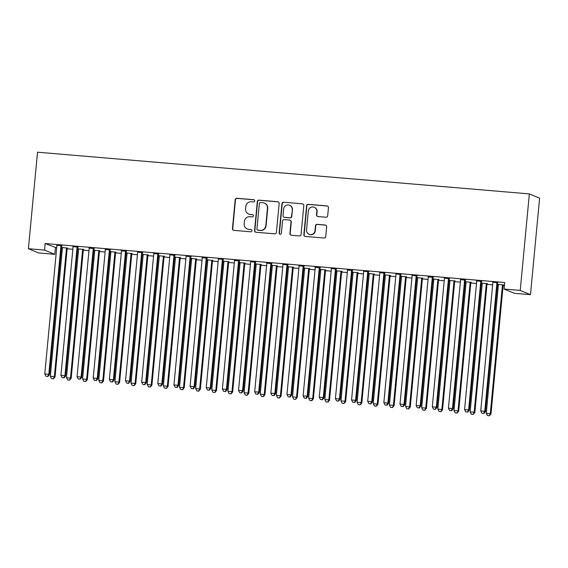 <?xml version="1.0" encoding="UTF-8"?>
<svg xmlns="http://www.w3.org/2000/svg" width="568" height="568" viewBox="0 0 568 568"><rect width="100%" height="100%" fill="white"/><g stroke="black" fill="none" stroke-linecap="round" stroke-linejoin="round"><path stroke-width="0.85" d="M254.762 200.916A1.129 1.115 -67.5 0 0 253.761 199.695L236.92 198.267A1.612 1.59 -67.5 0 0 235.18 199.737L232.454 228.641A1.612 1.59 -67.5 0 0 233.881 230.381L250.722 231.808A1.129 1.115 -67.5 0 0 251.262 229.642A1.129 1.115 -67.5 0 0 250.935 229.557L248.756 229.373A5.169 5.084 -67.5 0 1 244.169 223.806L244.396 221.399A5.169 5.084 -67.5 0 1 249.956 216.692L252.135 216.877A1.129 1.115 -67.5 0 0 252.675 214.704A1.129 1.115 -67.5 0 0 252.348 214.626L250.168 214.441A5.169 5.084 -67.5 0 1 245.582 208.875L245.809 206.468A5.169 5.084 -67.5 0 1 251.368 201.761L253.548 201.945A1.129 1.115 -67.5 0 0 254.762 200.916M254.223 199.844A1.129 1.115 -67.5 0 0 254.038 199.808L237.197 198.381A1.612 1.59 -67.5 0 0 235.457 199.851L232.731 228.755A1.612 1.59 -67.5 0 0 233.562 230.317M251.397 229.706A1.129 1.115 -67.5 0 0 251.212 229.678L248.756 229.373M252.81 214.775A1.129 1.115 -67.5 0 0 252.625 214.739L250.168 214.441M325.954 217.224A1.612 1.59 -67.5 0 0 327.686 215.755L328.453 207.647A1.612 1.59 -67.5 0 0 327.019 205.907L308.317 204.324A1.612 1.59 -67.5 0 0 306.585 205.793L303.852 234.698A1.612 1.59 -67.5 0 0 305.286 236.437L323.987 238.02A1.612 1.59 -67.5 0 0 325.72 236.551L326.65 226.753A1.612 1.59 -67.5 0 0 325.216 225.013L317.214 224.339A1.612 1.59 -67.5 0 0 315.474 225.808L315.013 230.665A4.324 4.246 -67.5 0 1 309.12 234.293A4.324 4.246 -67.5 0 1 306.535 229.948L308.332 210.92A4.324 4.246 -67.5 0 1 314.232 207.284A4.324 4.246 -67.5 0 1 316.816 211.637L316.518 214.81A1.612 1.59 -67.5 0 0 317.945 216.55L325.954 217.224M504.696 282.509L45.163 243.53L44.545 250.076L54.798 254.329L38.652 252.959L28.4 248.706L37.523 152.196L529.348 193.908L520.231 290.418L504.079 289.048L504.696 282.509M28.4 248.706L44.545 250.076M279.165 203.465A1.612 1.59 -67.5 0 0 277.731 201.725L259.029 200.142A1.612 1.59 -67.5 0 0 257.29 201.612L254.563 230.516A1.612 1.59 -67.5 0 0 255.99 232.255L274.692 233.839A1.612 1.59 -67.5 0 0 276.431 232.369L279.165 203.465M283.673 202.229L302.375 203.82A1.612 1.59 -67.5 0 1 303.809 205.559L301.075 234.456A1.612 1.59 -67.5 0 1 299.343 235.933L291.334 235.251A1.612 1.59 -67.5 0 1 289.907 233.512L291.015 221.79A1.612 1.59 -67.5 0 0 289.581 220.05L284.27 219.603A1.612 1.59 -67.5 0 0 282.53 221.073L281.38 233.278A1.129 1.115 -67.5 0 1 279.839 234.222A1.129 1.115 -67.5 0 1 279.158 233.086L281.941 203.706A1.612 1.59 -67.5 0 1 283.673 202.229L302.375 203.82M504.079 289.048L514.331 293.301L530.476 294.671L539.6 198.161L529.348 193.908M481.7 281.451L476.545 280.784M481.316 283.24L482.154 283.311A1.647 1.619 112.5 0 1 482.218 283.95L470.126 411.871L474.159 412.212L486.251 284.291A1.647 1.619 112.5 0 1 486.428 283.688L486.542 283.46M487.237 283.744L481.337 283.013M449.402 278.71L444.254 278.043M449.018 280.507L449.856 280.578A1.647 1.619 112.5 0 1 449.92 281.21L437.829 409.13L441.868 409.471L453.96 281.55A1.647 1.619 112.5 0 1 454.13 280.954L454.251 280.72M454.947 281.004L449.04 280.28M417.111 275.97L411.956 275.303M416.727 277.766L417.565 277.837M422.649 278.27L416.749 277.539M384.82 273.229L379.665 272.569M384.437 275.026L385.274 275.097M390.358 275.53L384.458 274.798M352.522 270.496L347.438 270.063M352.139 272.285L352.976 272.356A1.647 1.619 112.5 0 1 353.04 272.995L340.949 400.916L344.989 401.256L357.08 273.336A1.647 1.619 112.5 0 1 357.251 272.732L357.371 272.505M358.06 272.789L352.16 272.058M320.231 267.755L315.148 267.322M319.848 269.551L320.686 269.623M325.769 270.048L319.869 269.324M287.94 265.015L282.786 264.347M287.55 266.811L288.395 266.882A1.647 1.619 112.5 0 1 288.459 267.514L276.36 395.435L280.4 395.775L292.492 267.855A1.647 1.619 112.5 0 1 292.669 267.258L292.783 267.024M293.478 267.315L287.578 266.584M255.643 262.274L250.488 261.614M255.259 264.07L256.097 264.141A1.647 1.619 112.5 0 1 256.161 264.773L244.07 392.694L248.109 393.042L260.201 265.121A1.647 1.619 112.5 0 1 260.371 264.518L260.492 264.283M261.181 264.574L255.28 263.843M223.352 259.533L218.197 258.873M222.968 261.33L223.806 261.401M228.89 261.834L222.99 261.102M191.054 256.8L185.906 256.132M190.671 258.596L191.515 258.667M196.599 259.093L190.692 258.369M158.763 254.059L153.679 253.626M158.38 255.856L159.218 255.927M164.301 256.36L158.401 255.628M126.472 251.319L121.389 250.886M126.089 253.115L126.927 253.186A1.647 1.619 112.5 0 1 126.991 253.818L114.899 381.739L118.932 382.079L131.023 254.166A1.647 1.619 112.5 0 1 131.201 253.562L131.314 253.328M132.01 253.619L126.11 252.888M94.174 248.578L89.091 248.152M93.791 250.374L94.629 250.445A1.647 1.619 112.5 0 1 94.693 251.084L82.601 379.005L86.641 379.346L98.733 251.425A1.647 1.619 112.5 0 1 98.903 250.822L99.024 250.594M99.719 250.879L93.812 250.147M61.884 245.845L56.729 245.177M61.5 247.641L62.338 247.712A1.647 1.619 112.5 0 1 62.402 248.344L50.311 376.264L54.343 376.605L66.442 248.685A1.647 1.619 112.5 0 1 66.612 248.088L66.733 247.854M67.422 248.138L61.522 247.414M45.163 243.53L56.686 247.889M61.436 248.294L62.402 248.379M67.159 248.777L72.832 249.26M77.582 249.664L78.547 249.742M83.304 250.147L88.977 250.63M93.734 251.035L94.693 251.113M99.457 251.517L105.13 252M109.88 252.405L110.838 252.483M115.602 252.888L121.275 253.371M126.025 253.775L126.983 253.853M131.748 254.258L137.421 254.741M142.17 255.146L143.129 255.224M147.893 255.628L153.566 256.111M158.316 256.509L159.281 256.594M164.038 256.999L169.711 257.481M174.461 257.879L175.427 257.964M180.184 258.369L185.864 258.845M190.614 259.249L191.572 259.335M196.336 259.739L202.009 260.215M206.759 260.62L207.718 260.705M212.482 261.102L218.155 261.585M222.904 261.99L223.863 262.068M228.627 262.473L234.3 262.956M239.05 263.36L240.016 263.438M244.772 263.843L250.445 264.326M255.195 264.731L256.161 264.809M260.918 265.213L266.591 265.696M271.348 266.101L272.306 266.179M277.07 266.584L282.743 267.066M287.493 267.464L288.452 267.549M293.216 267.954L298.889 268.437M303.639 268.834L304.597 268.92M309.361 269.324L315.034 269.8M319.784 270.205L320.743 270.29M325.507 270.695L331.179 271.17M335.929 271.575L336.895 271.66M341.652 272.058L347.325 272.541M352.075 272.945L353.04 273.023M357.797 273.428L363.477 273.911M368.227 274.316L369.186 274.394L357.094 402.279L361.134 402.627L373.226 274.706A1.647 1.619 112.5 0 1 373.403 274.103L373.517 273.875M373.95 274.798L379.623 275.281M384.373 275.686L385.331 275.764M390.095 276.169L395.768 276.651M400.518 277.056L401.477 277.134M406.241 277.539L411.914 278.022M416.663 278.419L417.629 278.505M422.386 278.909L428.059 279.392M432.809 279.79L433.774 279.875M438.531 280.28L444.204 280.755M448.961 281.16L449.92 281.245M454.684 281.65L460.357 282.126M465.107 282.53L466.065 282.615M470.829 283.013L476.502 283.496M481.252 283.901L482.211 283.979M486.975 284.383L492.648 284.866M497.398 285.271L498.356 285.349M503.12 285.754L504.384 285.86M77.646 249.004L78.483 249.075M83.567 249.508L77.667 248.784M78.029 247.215L72.874 246.547M109.943 251.745L110.781 251.816M115.865 252.249L109.965 251.517M110.327 249.948L105.236 249.522M142.234 254.485L143.072 254.556A1.647 1.619 112.5 0 1 143.136 255.188L131.045 383.109L135.077 383.45L147.169 255.536A1.647 1.619 112.5 0 1 147.346 254.933L147.467 254.698M148.156 254.989L142.256 254.258M142.618 252.689L137.463 252.022M174.525 257.226L175.363 257.297A1.647 1.619 112.5 0 1 175.427 257.929L163.335 385.85L167.375 386.19L179.467 258.27A1.647 1.619 112.5 0 1 179.637 257.673L179.758 257.439M180.454 257.723L174.546 256.999M174.908 255.43L169.754 254.762M206.823 259.959L207.661 260.03A1.647 1.619 112.5 0 1 207.725 260.669L195.633 388.59L199.666 388.931L211.757 261.01A1.647 1.619 112.5 0 1 211.935 260.407L212.049 260.179M212.744 260.464L206.844 259.739M207.206 258.17L202.116 257.737M239.114 262.7L239.952 262.771A1.647 1.619 112.5 0 1 240.016 263.41L227.924 391.324L231.957 391.671L244.055 263.751A1.647 1.619 112.5 0 1 244.226 263.147L244.346 262.92M245.035 263.204L239.135 262.473M239.497 260.904L234.414 260.478M271.405 265.441L272.242 265.512M277.333 265.945L271.426 265.213M271.788 263.644L266.704 263.211M303.702 268.181L304.54 268.252M309.624 268.685L303.724 267.954M304.086 266.385L298.931 265.717M335.993 270.922L336.831 270.993A1.647 1.619 112.5 0 1 336.895 271.625L324.804 399.545L328.844 399.886L340.935 271.966A1.647 1.619 112.5 0 1 341.105 271.362L341.226 271.135M341.915 271.419L336.015 270.695M336.377 269.125L331.222 268.458M368.284 273.655L369.129 273.726A1.647 1.619 112.5 0 1 369.186 274.365M374.213 274.159L368.305 273.428M368.667 271.859L363.52 271.199M400.582 276.396L401.42 276.467A1.647 1.619 112.5 0 1 401.484 277.099L389.392 405.019L393.425 405.36L405.516 277.447A1.647 1.619 112.5 0 1 405.694 276.843L405.815 276.609M406.503 276.9L400.603 276.169M400.965 274.6L395.811 273.932M432.873 279.136L433.711 279.207A1.647 1.619 112.5 0 1 433.774 279.839L421.683 407.76L425.723 408.101L437.814 280.18A1.647 1.619 112.5 0 1 437.985 279.584L438.105 279.349M438.794 279.641L432.894 278.909M433.256 277.34L428.173 276.907M465.164 281.877L466.008 281.948A1.647 1.619 112.5 0 1 466.065 282.58L453.974 410.501L458.014 410.841L470.105 282.921A1.647 1.619 112.5 0 1 470.283 282.317L470.396 282.09M471.092 282.374L465.192 281.65M465.547 280.081L460.463 279.648M497.461 284.611L498.299 284.682M503.383 285.115L504.448 285.207M497.483 284.383L504.469 284.98M497.845 282.814L492.69 282.154M530.476 294.671L520.231 290.418M55.415 247.783L54.798 254.329M248.677 214.079L248.954 214.193A5.169 5.084 -67.5 0 0 250.445 214.555M247.265 229.011L247.541 229.124A5.169 5.084 -67.5 0 0 249.032 229.486M278.334 201.903A1.612 1.59 -67.5 0 0 278.008 201.846L259.306 200.256A1.612 1.59 -67.5 0 0 257.567 201.725L254.84 230.629A1.612 1.59 -67.5 0 0 255.671 232.191M260.563 202.535A1.129 1.115 -67.5 0 0 259.342 203.564L256.949 228.939A1.129 1.115 -67.5 0 0 257.95 230.154L260.25 230.352A5.169 5.084 -67.5 0 0 265.803 225.638L267.443 208.3A5.169 5.084 -67.5 0 0 262.856 202.733L260.563 202.535M257.623 230.076L257.9 230.189A1.129 1.115 -67.5 0 0 258.227 230.267L257.95 230.154M264.354 203.095L264.631 203.209A5.169 5.084 -67.5 0 1 267.72 208.413L266.08 225.759A5.169 5.084 -67.5 0 1 260.527 230.466L258.227 230.267M290.042 220.164L290.326 220.277A1.612 1.59 -67.5 0 1 291.292 221.903L290.184 233.625A1.612 1.59 -67.5 0 0 291.008 235.188M283.95 202.35A1.612 1.59 -67.5 0 0 282.218 203.82L279.435 233.199A1.129 1.115 -67.5 0 0 279.981 234.272M292.158 209.627A4.324 4.246 -67.5 0 0 289.574 205.275A4.324 4.246 -67.5 0 0 283.68 208.91L283.049 215.613A1.612 1.59 -67.5 0 0 284.483 217.352L289.794 217.8A1.612 1.59 -67.5 0 0 291.526 216.33L292.442 209.741A4.324 4.246 -67.5 0 0 289.857 205.389L289.574 205.275M284.014 217.239L284.291 217.352A1.612 1.59 -67.5 0 0 284.76 217.466L284.483 217.352M292.442 209.741L291.803 216.444A1.612 1.59 -67.5 0 1 290.07 217.92L284.76 217.466M314.232 207.284L314.509 207.405A4.324 4.246 -67.5 0 1 317.093 211.75L316.795 214.924A1.612 1.59 -67.5 0 0 317.618 216.486M309.12 234.293L309.397 234.414A4.324 4.246 -67.5 0 0 315.29 230.778L315.013 230.665M325.819 225.191A1.612 1.59 -67.5 0 0 325.492 225.127L317.491 224.452A1.612 1.59 -67.5 0 0 315.751 225.922L315.29 230.778M327.622 206.085A1.612 1.59 -67.5 0 0 327.296 206.021L308.594 204.437A1.612 1.59 -67.5 0 0 306.862 205.907L304.128 234.811A1.612 1.59 -67.5 0 0 304.959 236.373M53.143 378.714L51.525 378.579L53.42 378.828L54.343 376.605L55.039 376.889L67.13 248.976A1.647 1.619 112.5 0 1 67.308 248.372L67.535 247.918M51.525 378.579L50.311 376.264M55.039 376.889L53.42 378.828M61.188 245.554L61.074 245.788A1.647 1.619 -67.5 0 0 60.897 246.391L48.805 374.305L44.773 373.964L56.864 246.043A1.647 1.619 -67.5 0 0 56.8 245.426M61.997 245.624L61.763 246.072A1.647 1.619 -67.5 0 0 61.592 246.675L49.501 374.596L48.805 374.305L47.605 376.421L45.987 376.279L47.605 376.421M47.882 376.534L49.501 374.596M44.773 373.964L45.987 376.279M78.419 248.841L78.49 249.089A1.647 1.619 112.5 0 1 78.547 249.714L66.456 377.635L71.185 378.26L83.276 250.339A1.647 1.619 112.5 0 1 83.453 249.742L83.681 249.288M69.289 380.084L67.677 379.949L69.566 380.198L70.496 377.976L82.587 250.055A1.647 1.619 112.5 0 1 82.758 249.451L82.878 249.224M67.677 379.949L66.456 377.635M71.185 378.26L69.566 380.198M85.434 381.455L83.823 381.32L85.711 381.568L86.641 379.346L87.33 379.63L99.421 251.709A1.647 1.619 112.5 0 1 99.599 251.113L99.826 250.658M83.823 381.32L82.601 379.005M87.33 379.63L85.711 381.568M77.34 246.924L77.22 247.158A1.647 1.619 -67.5 0 0 77.042 247.754L64.951 375.675L60.918 375.334L73.009 247.414A1.647 1.619 -67.5 0 0 72.953 246.796M78.143 246.995L77.915 247.442A1.647 1.619 -67.5 0 0 77.738 248.046L65.647 375.966L64.951 375.675L63.751 377.784L62.132 377.649L63.751 377.784M64.028 377.905L65.647 375.966M60.918 375.334L62.132 377.649M93.486 248.294L93.365 248.528A1.647 1.619 -67.5 0 0 93.195 249.125L81.103 377.045L77.063 376.705L89.155 248.784A1.647 1.619 -67.5 0 0 89.098 248.166L89.027 247.918M94.288 248.365L94.061 248.812A1.647 1.619 -67.5 0 0 93.883 249.416L81.792 377.337L81.103 377.045L79.896 379.154L78.277 379.019L79.896 379.154M80.173 379.268L81.792 377.337M77.063 376.705L78.277 379.019M110.71 251.581L110.781 251.83A1.647 1.619 112.5 0 1 110.845 252.455L98.747 380.368L103.483 381L115.574 253.079A1.647 1.619 112.5 0 1 115.744 252.483L115.971 252.029M101.58 382.825L99.968 382.69L101.857 382.938L102.787 380.716L114.878 252.796A1.647 1.619 112.5 0 1 115.056 252.192L115.169 251.965M99.968 382.69L98.747 380.368M103.483 381L101.857 382.938M117.732 384.195L116.113 384.053L118.009 384.309L118.932 382.079L119.628 382.37L131.719 254.45A1.647 1.619 112.5 0 1 131.89 253.846L132.124 253.399M116.113 384.053L114.899 381.739M119.628 382.37L118.009 384.309M109.631 249.664L109.51 249.899A1.647 1.619 -67.5 0 0 109.34 250.495L97.249 378.416L93.209 378.075L105.3 250.154A1.647 1.619 -67.5 0 0 105.243 249.537L105.172 249.288M110.433 249.728L110.206 250.183A1.647 1.619 -67.5 0 0 110.029 250.786L97.937 378.7L97.249 378.416L96.042 380.524L94.43 380.39L96.042 380.524M96.319 380.638L97.937 378.7M93.209 378.075L94.43 380.39M125.776 251.035L125.663 251.262A1.647 1.619 -67.5 0 0 125.485 251.865L113.394 379.786L109.354 379.445L121.445 251.525A1.647 1.619 -67.5 0 0 121.389 250.9L121.318 250.651M126.579 251.099L126.352 251.553A1.647 1.619 -67.5 0 0 126.181 252.149L114.083 380.07L113.394 379.786L112.187 381.895L110.575 381.76L112.187 381.895M112.464 382.008L114.083 380.07M109.354 379.445L110.575 381.76M133.878 385.565L132.259 385.423L134.154 385.679L135.077 383.45L135.773 383.741L147.865 255.82A1.647 1.619 112.5 0 1 148.042 255.217L148.269 254.769M132.259 385.423L131.045 383.109M135.773 383.741L134.154 385.679M141.922 252.405L141.808 252.632A1.647 1.619 -67.5 0 0 141.631 253.236L129.539 381.156L125.507 380.816L137.598 252.895A1.647 1.619 -67.5 0 0 137.534 252.27M142.731 252.469L142.497 252.923A1.647 1.619 -67.5 0 0 142.327 253.52L130.235 381.44L129.539 381.156L128.332 383.265L126.721 383.13L128.332 383.265M128.609 383.379L130.235 381.44M125.507 380.816L126.721 383.13M159.154 255.692L159.225 255.941A1.647 1.619 112.5 0 1 159.281 256.558L147.19 384.479L151.919 385.111L164.01 257.19A1.647 1.619 112.5 0 1 164.188 256.587L164.415 256.14M150.023 386.929L148.404 386.794L150.3 387.049L151.23 384.82L163.321 256.899A1.647 1.619 112.5 0 1 163.492 256.303L163.612 256.069M148.404 386.794L147.19 384.479M151.919 385.111L150.3 387.049M158.074 253.775L157.954 254.002A1.647 1.619 -67.5 0 0 157.776 254.606L145.685 382.527L141.652 382.179L153.743 254.265A1.647 1.619 -67.5 0 0 153.679 253.64L153.608 253.392M158.877 253.839L158.642 254.294A1.647 1.619 -67.5 0 0 158.472 254.89L146.381 382.811L145.685 382.527L144.485 384.635L142.866 384.5L144.485 384.635M144.762 384.749L146.381 382.811M141.652 382.179L142.866 384.5M166.168 388.299L164.557 388.164L166.445 388.413L167.375 386.19L168.064 386.481L180.155 258.561A1.647 1.619 112.5 0 1 180.333 257.957L180.56 257.51M164.557 388.164L163.335 385.85M168.064 386.481L166.445 388.413M174.22 255.138L174.099 255.373A1.647 1.619 -67.5 0 0 173.929 255.976L161.83 383.897L157.797 383.549L169.889 255.628A1.647 1.619 -67.5 0 0 169.832 255.011M175.022 255.209L174.795 255.664A1.647 1.619 -67.5 0 0 174.617 256.26L162.526 384.181L161.83 383.897L160.63 386.006L159.012 385.864L160.63 386.006M160.907 386.119L162.526 384.181M157.797 383.549L159.012 385.864M191.444 258.433L191.515 258.681A1.647 1.619 112.5 0 1 191.572 259.299L179.481 387.22L184.209 387.845L196.301 259.931A1.647 1.619 112.5 0 1 196.478 259.327L196.706 258.873M182.314 389.669L180.702 389.534L182.591 389.783L183.521 387.561L195.612 259.64A1.647 1.619 112.5 0 1 195.79 259.043L195.903 258.809M180.702 389.534L179.481 387.22M184.209 387.845L182.591 389.783M190.365 256.509L190.244 256.743A1.647 1.619 -67.5 0 0 190.074 257.347L177.983 385.26L173.943 384.919L186.034 256.999A1.647 1.619 -67.5 0 0 185.977 256.381M191.167 256.58L190.94 257.027A1.647 1.619 -67.5 0 0 190.763 257.631L178.672 385.551L177.983 385.26L176.776 387.376L175.164 387.234L176.776 387.376M177.053 387.49L178.672 385.551M173.943 384.919L175.164 387.234M198.459 391.04L196.847 390.905L198.736 391.153L199.666 388.931L200.362 389.215L212.453 261.294A1.647 1.619 112.5 0 1 212.624 260.698L212.858 260.243M196.847 390.905L195.633 388.59M200.362 389.215L198.736 391.153M206.511 257.879L206.39 258.113A1.647 1.619 -67.5 0 0 206.219 258.71L194.128 386.63L190.088 386.29L202.18 258.369A1.647 1.619 -67.5 0 0 202.123 257.751L202.052 257.503M207.313 257.95L207.086 258.397A1.647 1.619 -67.5 0 0 206.908 259.001L194.817 386.922L194.128 386.63L192.921 388.739L191.309 388.604L192.921 388.739M193.198 388.86L194.817 386.922M190.088 386.29L191.309 388.604M223.735 261.166L223.806 261.415A1.647 1.619 112.5 0 1 223.87 262.04L211.779 389.96L216.507 390.585L228.599 262.664A1.647 1.619 112.5 0 1 228.769 262.068L229.003 261.614M214.612 392.41L212.993 392.275L214.889 392.524L215.812 390.301L227.903 262.38A1.647 1.619 112.5 0 1 228.08 261.777L228.201 261.55M212.993 392.275L211.779 389.96M216.507 390.585L214.889 392.524M222.656 259.249L222.542 259.484A1.647 1.619 -67.5 0 0 222.365 260.08L210.274 388.001L206.234 387.66L218.332 259.739A1.647 1.619 -67.5 0 0 218.268 259.122M223.458 259.32L223.231 259.768A1.647 1.619 -67.5 0 0 223.061 260.371L210.962 388.292L210.274 388.001L209.067 390.11L207.455 389.975L209.067 390.11M209.344 390.23L210.962 388.292M206.234 387.66L207.455 389.975M230.757 393.78L229.138 393.645L231.034 393.894L231.957 391.671L232.653 391.955L244.744 264.035A1.647 1.619 112.5 0 1 244.922 263.438L245.149 262.984M229.138 393.645L227.924 391.324M232.653 391.955L231.034 393.894M238.801 260.62L238.688 260.854A1.647 1.619 -67.5 0 0 238.51 261.45L226.419 389.371L222.386 389.03L234.477 261.11A1.647 1.619 -67.5 0 0 234.414 260.492L234.343 260.243M239.611 260.691L239.376 261.138A1.647 1.619 -67.5 0 0 239.206 261.741L227.115 389.655L226.419 389.371L225.219 391.48L223.6 391.345L225.219 391.48M225.496 391.593L227.115 389.655M222.386 389.03L223.6 391.345M246.902 395.15L245.291 395.008L247.179 395.264L248.109 393.042L248.798 393.326L260.889 265.405A1.647 1.619 112.5 0 1 261.067 264.809L261.294 264.354M245.291 395.008L244.07 392.694M248.798 393.326L247.179 395.264M254.954 261.99L254.833 262.217A1.647 1.619 -67.5 0 0 254.656 262.821L242.564 390.741L238.532 390.401L250.623 262.48A1.647 1.619 -67.5 0 0 250.566 261.855M255.756 262.054L255.529 262.508A1.647 1.619 -67.5 0 0 255.351 263.112L243.26 391.025L242.564 390.741L241.364 392.85L239.746 392.715L241.364 392.85M241.641 392.964L243.26 391.025M238.532 390.401L239.746 392.715M272.178 265.277L272.249 265.526A1.647 1.619 112.5 0 1 272.306 266.144L260.215 394.064L264.944 394.696L277.035 266.775A1.647 1.619 112.5 0 1 277.212 266.172L277.44 265.725M263.048 396.521L261.436 396.379L263.325 396.634L264.255 394.405L276.346 266.491A1.647 1.619 112.5 0 1 276.517 265.888L276.637 265.654M261.436 396.379L260.215 394.064M264.944 394.696L263.325 396.634M271.099 263.36L270.979 263.587A1.647 1.619 -67.5 0 0 270.808 264.191L258.717 392.112L254.677 391.771L266.768 263.85A1.647 1.619 -67.5 0 0 266.711 263.225L266.64 262.977M271.902 263.424L271.674 263.879A1.647 1.619 -67.5 0 0 271.497 264.475L259.406 392.396L258.717 392.112L257.51 394.22L255.891 394.085L257.51 394.22M257.787 394.334L259.406 392.396M254.677 391.771L255.891 394.085M279.193 397.884L277.582 397.749L279.47 398.005L280.4 395.775L281.089 396.066L293.187 268.146A1.647 1.619 112.5 0 1 293.358 267.542L293.585 267.095M277.582 397.749L276.36 395.435M281.089 396.066L279.47 398.005M287.245 264.731L287.124 264.958A1.647 1.619 -67.5 0 0 286.954 265.561L274.862 393.482L270.822 393.134L282.914 265.221A1.647 1.619 -67.5 0 0 282.857 264.596M288.047 264.794L287.82 265.249A1.647 1.619 -67.5 0 0 287.642 265.845L275.551 393.766L274.862 393.482L273.655 395.591L272.044 395.456L273.655 395.591M273.932 395.704L275.551 393.766M270.822 393.134L272.044 395.456M304.469 268.018L304.54 268.266A1.647 1.619 112.5 0 1 304.604 268.884L292.513 396.805L297.241 397.437L309.333 269.516A1.647 1.619 112.5 0 1 309.503 268.912L309.738 268.465M295.346 399.254L293.727 399.119L295.623 399.375L296.546 397.146L308.637 269.225A1.647 1.619 112.5 0 1 308.814 268.629L308.928 268.394M293.727 399.119L292.513 396.805M297.241 397.437L295.623 399.375M303.39 266.094L303.276 266.328A1.647 1.619 -67.5 0 0 303.099 266.932L291.008 394.852L286.968 394.504L299.059 266.584A1.647 1.619 -67.5 0 0 299.002 265.966M304.192 266.165L303.965 266.619A1.647 1.619 -67.5 0 0 303.788 267.216L291.696 395.136L291.008 394.852L289.801 396.961L288.189 396.819L289.801 396.961M290.078 397.075L291.696 395.136M286.968 394.504L288.189 396.819M320.615 269.388L320.693 269.637A1.647 1.619 112.5 0 1 320.75 270.254L308.658 398.175L313.387 398.8L325.478 270.886A1.647 1.619 112.5 0 1 325.656 270.283L325.883 269.835M311.491 400.625L309.872 400.49L311.768 400.738L312.691 398.516L324.782 270.595A1.647 1.619 112.5 0 1 324.96 269.999L325.081 269.764M309.872 400.49L308.658 398.175M313.387 398.8L311.768 400.738M319.536 267.464L319.422 267.698A1.647 1.619 -67.5 0 0 319.244 268.302L307.153 396.215L303.12 395.875L315.212 267.954A1.647 1.619 -67.5 0 0 315.148 267.336L315.077 267.088M320.345 267.535L320.111 267.982A1.647 1.619 -67.5 0 0 319.94 268.586L307.849 396.507L307.153 396.215L305.946 398.331L304.334 398.189L305.946 398.331M306.223 398.445L307.849 396.507M303.12 395.875L304.334 398.189M327.637 401.995L326.018 401.86L327.913 402.108L328.844 399.886L329.532 400.17L341.624 272.257A1.647 1.619 112.5 0 1 341.801 271.653L342.028 271.199M326.018 401.86L324.804 399.545M329.532 400.17L327.913 402.108M335.688 268.834L335.567 269.069A1.647 1.619 -67.5 0 0 335.39 269.665L323.298 397.586L319.266 397.245L331.357 269.324A1.647 1.619 -67.5 0 0 331.293 268.707M336.49 268.905L336.256 269.353A1.647 1.619 -67.5 0 0 336.086 269.956L323.994 397.877L323.298 397.586L322.099 399.695L320.48 399.56L322.099 399.695M322.375 399.815L323.994 397.877M319.266 397.245L320.48 399.56M343.782 403.365L342.17 403.23L344.059 403.479L344.989 401.256L345.678 401.54L357.769 273.62A1.647 1.619 112.5 0 1 357.946 273.023L358.174 272.569M342.17 403.23L340.949 400.916M345.678 401.54L344.059 403.479M351.833 270.205L351.713 270.439A1.647 1.619 -67.5 0 0 351.542 271.035L339.444 398.956L335.411 398.615L347.502 270.695A1.647 1.619 -67.5 0 0 347.446 270.077L347.368 269.828M352.636 270.276L352.409 270.723A1.647 1.619 -67.5 0 0 352.231 271.326L340.14 399.247L339.444 398.956L338.244 401.065L336.625 400.93L338.244 401.065M338.521 401.185L340.14 399.247M335.411 398.615L336.625 400.93M359.927 404.735L358.316 404.601L360.204 404.849L361.134 402.627L361.823 402.911L373.914 274.99A1.647 1.619 112.5 0 1 374.092 274.394L374.319 273.939M358.316 404.601L357.094 402.279M361.823 402.911L360.204 404.849M367.979 271.575L367.858 271.809A1.647 1.619 -67.5 0 0 367.688 272.406L355.596 400.326L351.556 399.986L363.648 272.065A1.647 1.619 -67.5 0 0 363.591 271.447M368.781 271.646L368.554 272.093A1.647 1.619 -67.5 0 0 368.376 272.697L356.285 400.618L355.596 400.326L354.389 402.435L352.778 402.3L354.389 402.435M354.666 402.549L356.285 400.618M351.556 399.986L352.778 402.3M385.203 274.862L385.274 275.111A1.647 1.619 112.5 0 1 385.338 275.728L373.24 403.649L377.976 404.281L390.067 276.36A1.647 1.619 112.5 0 1 390.237 275.764L390.472 275.31M376.073 406.106L374.461 405.964L376.35 406.219L377.28 403.997L389.371 276.076A1.647 1.619 112.5 0 1 389.549 275.473L389.662 275.239M374.461 405.964L373.24 403.649M377.976 404.281L376.35 406.219M384.124 272.945L384.003 273.173A1.647 1.619 -67.5 0 0 383.833 273.776L371.742 401.697L367.702 401.356L379.793 273.435A1.647 1.619 -67.5 0 0 379.736 272.81M384.926 273.009L384.699 273.464A1.647 1.619 -67.5 0 0 384.522 274.067L372.43 401.981L371.742 401.697L370.535 403.805L368.923 403.67L370.535 403.805M370.812 403.919L372.43 401.981M367.702 401.356L368.923 403.67M392.225 407.476L390.606 407.334L392.502 407.59L393.425 405.36L394.121 405.651L406.212 277.731A1.647 1.619 112.5 0 1 406.383 277.127L406.617 276.68M390.606 407.334L389.392 405.019M394.121 405.651L392.502 407.59M400.27 274.316L400.156 274.543A1.647 1.619 -67.5 0 0 399.978 275.146L387.887 403.067L383.847 402.726L395.946 274.805A1.647 1.619 -67.5 0 0 395.882 274.181M401.072 274.379L400.845 274.834A1.647 1.619 -67.5 0 0 400.674 275.43L388.576 403.351L387.887 403.067L386.68 405.176L385.068 405.041L386.68 405.176M386.957 405.289L388.576 403.351M383.847 402.726L385.068 405.041M417.494 277.603L417.572 277.851A1.647 1.619 112.5 0 1 417.629 278.469L405.538 406.39L410.266 407.022L422.358 279.101A1.647 1.619 112.5 0 1 422.535 278.498L422.762 278.05M408.371 408.839L406.752 408.704L408.648 408.96L409.571 406.731L421.662 278.81A1.647 1.619 112.5 0 1 421.839 278.214L421.96 277.979M406.752 408.704L405.538 406.39M410.266 407.022L408.648 408.96M416.415 275.686L416.301 275.913A1.647 1.619 -67.5 0 0 416.124 276.517L404.033 404.437L400 404.089L412.091 276.176A1.647 1.619 -67.5 0 0 412.027 275.551M417.224 275.75L416.99 276.204A1.647 1.619 -67.5 0 0 416.82 276.801L404.728 404.721L404.033 404.437L402.833 406.546L401.214 406.411L402.833 406.546M403.11 406.66L404.728 404.721M400 404.089L401.214 406.411M424.516 410.21L422.904 410.075L424.793 410.33L425.723 408.101L426.412 408.392L438.503 280.471A1.647 1.619 112.5 0 1 438.681 279.868L438.908 279.421M422.904 410.075L421.683 407.76M426.412 408.392L424.793 410.33M432.567 277.049L432.447 277.283A1.647 1.619 -67.5 0 0 432.269 277.887L420.178 405.808L416.145 405.46L428.236 277.546A1.647 1.619 -67.5 0 0 428.18 276.921L428.102 276.673M433.37 277.12L433.143 277.575A1.647 1.619 -67.5 0 0 432.965 278.171L420.874 406.092L420.178 405.808L418.978 407.916L417.359 407.774L418.978 407.916M419.255 408.03L420.874 406.092M416.145 405.46L417.359 407.774M440.661 411.58L439.05 411.445L440.938 411.693L441.868 409.471L442.557 409.762L454.649 281.842A1.647 1.619 112.5 0 1 454.826 281.238L455.053 280.791M439.05 411.445L437.829 409.13M442.557 409.762L440.938 411.693M448.713 278.419L448.592 278.654A1.647 1.619 -67.5 0 0 448.422 279.257L436.323 407.171L432.291 406.83L444.382 278.909A1.647 1.619 -67.5 0 0 444.325 278.292M449.515 278.49L449.288 278.938A1.647 1.619 -67.5 0 0 449.11 279.541L437.019 407.462L436.323 407.171L435.123 409.287L433.505 409.145L435.123 409.287M435.4 409.4L437.019 407.462M432.291 406.83L433.505 409.145M456.807 412.95L455.195 412.815L457.084 413.064L458.014 410.841L458.703 411.125L470.801 283.212A1.647 1.619 112.5 0 1 470.971 282.608L471.199 282.154M455.195 412.815L453.974 410.501M458.703 411.125L457.084 413.064M464.858 279.79L464.738 280.024A1.647 1.619 -67.5 0 0 464.567 280.627L452.476 408.541L448.436 408.2L460.527 280.28A1.647 1.619 -67.5 0 0 460.47 279.662L460.399 279.413M465.661 279.861L465.433 280.308A1.647 1.619 -67.5 0 0 465.256 280.911L453.165 408.832L452.476 408.541L451.269 410.657L449.657 410.515L451.269 410.657M451.546 410.77L453.165 408.832M448.436 408.2L449.657 410.515M472.959 414.32L471.341 414.186L473.236 414.434L474.159 412.212L474.855 412.496L486.946 284.575A1.647 1.619 112.5 0 1 487.117 283.979L487.351 283.524M471.341 414.186L470.126 411.871M474.855 412.496L473.236 414.434M481.004 281.16L480.89 281.394A1.647 1.619 -67.5 0 0 480.713 281.991L468.621 409.911L464.581 409.571L476.673 281.65A1.647 1.619 -67.5 0 0 476.616 281.032M481.806 281.231L481.579 281.678A1.647 1.619 -67.5 0 0 481.401 282.282L469.31 410.202L468.621 409.911L467.414 412.02L465.803 411.885L467.414 412.02M467.691 412.141L469.31 410.202M464.581 409.571L465.803 411.885M498.228 284.447L498.306 284.696A1.647 1.619 112.5 0 1 498.363 285.321L486.272 413.234L491 413.866L503.092 285.945A1.647 1.619 112.5 0 1 503.269 285.349L503.496 284.895M489.105 415.691L487.486 415.556L489.382 415.804L490.305 413.582L502.396 285.661A1.647 1.619 112.5 0 1 502.573 285.058L502.694 284.831M487.486 415.556L486.272 413.234M491 413.866L489.382 415.804M497.149 282.53L497.035 282.765A1.647 1.619 -67.5 0 0 496.858 283.361L484.767 411.282L480.727 410.941L492.825 283.02A1.647 1.619 -67.5 0 0 492.761 282.402M497.959 282.601L497.724 283.049A1.647 1.619 -67.5 0 0 497.554 283.652L485.462 411.573L484.767 411.282L483.56 413.39L481.948 413.255L483.56 413.39M483.837 413.504L485.462 411.573M480.727 410.941L481.948 413.255M67.13 248.976L66.442 248.685M67.308 248.372L66.612 248.088M61.074 245.788L61.763 246.072M60.897 246.391L61.592 246.675M83.276 250.339L82.587 250.055M83.453 249.742L82.758 249.451M99.421 251.709L98.733 251.425M99.599 251.113L98.903 250.822M77.22 247.158L77.915 247.442M77.042 247.754L77.738 248.046M93.365 248.528L94.061 248.812M93.195 249.125L93.883 249.416M115.574 253.079L114.878 252.796M115.744 252.483L115.056 252.192M131.719 254.45L131.023 254.166M131.89 253.846L131.201 253.562M109.51 249.899L110.206 250.183M109.34 250.495L110.029 250.786M125.663 251.262L126.352 251.553M125.485 251.865L126.181 252.149M147.865 255.82L147.169 255.536M148.042 255.217L147.346 254.933M141.808 252.632L142.497 252.923M141.631 253.236L142.327 253.52M164.01 257.19L163.321 256.899M164.188 256.587L163.492 256.303M157.954 254.002L158.642 254.294M157.776 254.606L158.472 254.89M180.155 258.561L179.467 258.27M180.333 257.957L179.637 257.673M174.099 255.373L174.795 255.664M173.929 255.976L174.617 256.26M196.301 259.931L195.612 259.64M196.478 259.327L195.79 259.043M190.244 256.743L190.94 257.027M190.074 257.347L190.763 257.631M212.453 261.294L211.757 261.01M212.624 260.698L211.935 260.407M206.39 258.113L207.086 258.397M206.219 258.71L206.908 259.001M228.599 262.664L227.903 262.38M228.769 262.068L228.08 261.777M222.542 259.484L223.231 259.768M222.365 260.08L223.061 260.371M244.744 264.035L244.055 263.751M244.922 263.438L244.226 263.147M238.688 260.854L239.376 261.138M238.51 261.45L239.206 261.741M260.889 265.405L260.201 265.121M261.067 264.809L260.371 264.518M254.833 262.217L255.529 262.508M254.656 262.821L255.351 263.112M277.035 266.775L276.346 266.491M277.212 266.172L276.517 265.888M270.979 263.587L271.674 263.879M270.808 264.191L271.497 264.475M293.187 268.146L292.492 267.855M293.358 267.542L292.669 267.258M287.124 264.958L287.82 265.249M286.954 265.561L287.642 265.845M309.333 269.516L308.637 269.225M309.503 268.912L308.814 268.629M303.276 266.328L303.965 266.619M303.099 266.932L303.788 267.216M325.478 270.886L324.782 270.595M325.656 270.283L324.96 269.999M319.422 267.698L320.111 267.982M319.244 268.302L319.94 268.586M341.624 272.257L340.935 271.966M341.801 271.653L341.105 271.362M335.567 269.069L336.256 269.353M335.39 269.665L336.086 269.956M357.769 273.62L357.08 273.336M357.946 273.023L357.251 272.732M351.713 270.439L352.409 270.723M351.542 271.035L352.231 271.326M373.914 274.99L373.226 274.706M374.092 274.394L373.403 274.103M367.858 271.809L368.554 272.093M367.688 272.406L368.376 272.697M390.067 276.36L389.371 276.076M390.237 275.764L389.549 275.473M384.003 273.173L384.699 273.464M383.833 273.776L384.522 274.067M406.212 277.731L405.516 277.447M406.383 277.127L405.694 276.843M400.156 274.543L400.845 274.834M399.978 275.146L400.674 275.43M422.358 279.101L421.662 278.81M422.535 278.498L421.839 278.214M416.301 275.913L416.99 276.204M416.124 276.517L416.82 276.801M438.503 280.471L437.814 280.18M438.681 279.868L437.985 279.584M432.447 277.283L433.143 277.575M432.269 277.887L432.965 278.171M454.649 281.842L453.96 281.55M454.826 281.238L454.13 280.954M448.592 278.654L449.288 278.938M448.422 279.257L449.11 279.541M470.801 283.212L470.105 282.921M470.971 282.608L470.283 282.317M464.738 280.024L465.433 280.308M464.567 280.627L465.256 280.911M486.946 284.575L486.251 284.291M487.117 283.979L486.428 283.688M480.89 281.394L481.579 281.678M480.713 281.991L481.401 282.282M503.092 285.945L502.396 285.661M503.269 285.349L502.573 285.058M497.035 282.765L497.724 283.049M496.858 283.361L497.554 283.652"/></g></svg>
